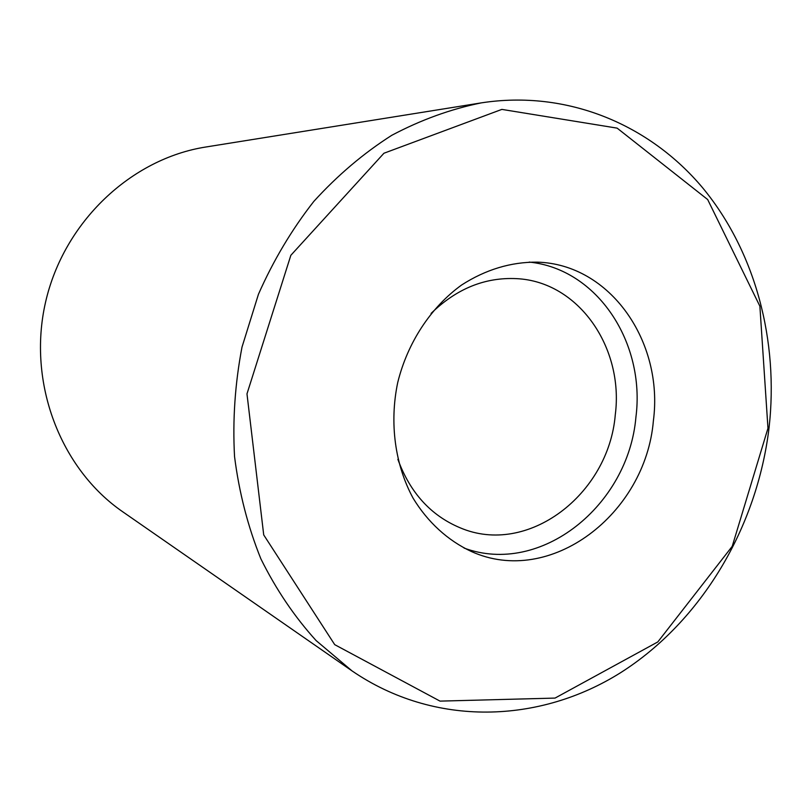 <?xml version="1.0" encoding="UTF-8"?>
<svg xmlns="http://www.w3.org/2000/svg" width="812" height="812" viewBox="0 0 812 812"><rect width="100%" height="100%" fill="white"/><g stroke="black" fill="none" stroke-linecap="round" stroke-linejoin="round"><path stroke-width="1.22" d="M767.969 428.259L732.221 546.334L657.822 641.927L555.043 698.087L440.023 701.121L334.717 644.657L263.717 534.915L246.98 393.871L290.838 255.313L383.944 153.235L501.857 109.397L617.14 128.134L707.678 199.549L759.88 306.185L767.969 428.259M769.065 427.67C757.19 527.15 701.852 620.997 620.723 672.62C539.665 723.624 434.542 727.43 351.982 670.864L316.091 640.556C294.401 616.633 275.989 589.37 260.845 558.768C247.883 526.602 239.124 492.549 234.546 456.618C232.536 420.108 235.023 383.609 242.006 347.1L258.449 294.259C273.329 260.52 291.782 229.573 313.808 201.427C337.538 175.321 363.532 153.275 391.78 135.299C420.89 119.882 450.731 109.072 481.303 102.87C567.263 89.584 649.752 124.591 702.796 187.988C755.576 251.974 778.84 340.999 769.065 427.67M351.982 670.864L122.906 511.905C60.575 469.092 27.111 382.848 45.513 302.368C63.762 221.849 131.27 158.594 205.994 146.982L481.303 102.87M653.396 420.697C645.652 514.108 550.333 587.38 471.376 551.51C447.919 540.579 427.741 522.258 413.095 498.172C394.987 464.85 389.263 422.89 397.718 382.553C407.563 342.542 430.888 307.2 461.632 284.992C485.718 269.543 510.931 261.921 537.26 262.144C610.391 264.123 663.79 341.974 653.396 420.697M529.18 262.083C597.561 268.965 645.51 342.908 635.928 417.094C628.447 505.49 540.843 576.398 464.068 548.07M431.091 313.422C456.506 288.676 485.038 277.085 516.686 278.648C578.672 281.622 623.992 347.709 615.283 414.759C608.746 494.488 527.678 556.859 459.968 527.729C430.766 515.437 410.07 492.64 397.87 459.328"/></g></svg>
